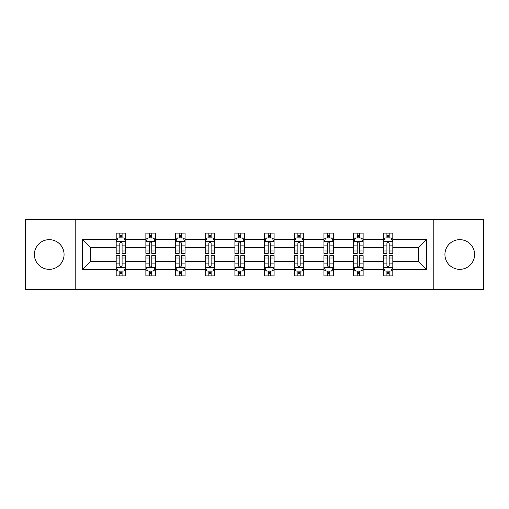<?xml version="1.0" encoding="UTF-8"?>
<svg xmlns="http://www.w3.org/2000/svg" width="509" height="509" viewBox="0 0 509 509"><rect width="100%" height="100%" fill="white"/><g stroke="black" fill="none" stroke-linecap="round" stroke-linejoin="round"><path stroke-width="0.76" d="M459.767 239.663A14.837 14.837 0 0 0 444.93 254.5A14.837 14.837 0 0 0 459.767 269.337A14.837 14.837 0 0 0 474.611 254.5A14.837 14.837 0 0 0 459.767 239.663M49.233 239.663A14.837 14.837 0 0 0 34.389 254.5A14.837 14.837 0 0 0 49.233 269.337A14.837 14.837 0 0 0 64.07 254.5A14.837 14.837 0 0 0 49.233 239.663M433.802 219.303L25.45 219.303L25.45 289.697L483.55 289.697L483.55 219.303L433.802 219.303L433.802 289.697M392.808 269.528L392.808 261.537L418.487 261.537L426.478 269.528L392.808 269.528L392.808 275.903L389.188 275.903L389.188 271.049M75.198 289.697L75.198 219.303M383.296 269.528L363.127 269.528L363.127 261.537L383.296 261.537L383.296 275.903L392.808 275.903L392.808 270.82L391.014 270.82M363.127 269.528L363.127 275.903L359.513 275.903L359.513 271.049M353.615 269.528L333.452 269.528L333.452 261.537L353.615 261.537L353.615 275.903L363.127 275.903L363.127 270.82L361.339 270.82M333.452 269.528L333.452 275.903L329.838 275.903L329.838 271.049M323.94 269.528L303.771 269.528L303.771 261.537L323.94 261.537L323.94 275.903L333.452 275.903L333.452 270.82L331.664 270.82M303.771 269.528L303.771 275.903L300.157 275.903L300.157 271.049M294.259 269.528L274.096 269.528L274.096 261.537L294.259 261.537L294.259 275.903L303.771 275.903L303.771 270.82L301.983 270.82M274.096 269.528L274.096 275.903L270.483 275.903L270.483 271.049M264.585 269.528L244.415 269.528L244.415 261.537L264.585 261.537L264.585 275.903L274.096 275.903L274.096 270.82L272.309 270.82M244.415 269.528L244.415 275.903L240.802 275.903L240.802 271.049M234.903 269.528L214.741 269.528L214.741 261.537L234.903 261.537L234.903 275.903L244.415 275.903L244.415 270.82L242.628 270.82M214.741 269.528L214.741 275.903L211.127 275.903L211.127 271.049M205.229 269.528L185.06 269.528L185.06 261.537L205.229 261.537L205.229 275.903L214.741 275.903L214.741 270.82L212.953 270.82M185.06 269.528L185.06 275.903L181.446 275.903L181.446 271.049M175.548 269.528L155.385 269.528L155.385 261.537L175.548 261.537L175.548 275.903L185.06 275.903L185.06 270.82L183.272 270.82M155.385 269.528L155.385 275.903L151.771 275.903L151.771 271.049M145.873 269.528L125.704 269.528L125.704 261.537L145.873 261.537L145.873 275.903L155.385 275.903L155.385 270.82L153.597 270.82M125.704 269.528L125.704 275.903L122.09 275.903L122.09 271.049M116.192 269.528L82.522 269.528L82.522 239.472L116.192 239.472L116.192 247.463L90.513 247.463L90.513 261.537L116.192 261.537L116.192 275.903L125.704 275.903L125.704 270.82L123.916 270.82M117.986 238.18L116.192 238.18L116.192 233.097L116.192 239.472M119.812 237.951L119.812 233.097L116.192 233.097L125.704 233.097L125.704 239.472L145.873 239.472L145.873 233.097L155.385 233.097L155.385 239.472L175.548 239.472L175.548 233.097L185.06 233.097L185.06 239.472L205.229 239.472L205.229 233.097L214.741 233.097L214.741 239.472L234.903 239.472L234.903 233.097L244.415 233.097L244.415 239.472L264.585 239.472L264.585 233.097L274.096 233.097L274.096 239.472L294.259 239.472L294.259 233.097L303.771 233.097L303.771 239.472L323.94 239.472L323.94 233.097L333.452 233.097L333.452 239.472L353.615 239.472L353.615 233.097L363.127 233.097L363.127 239.472L383.296 239.472L383.296 233.097L392.808 233.097L392.808 239.472L426.478 239.472L426.478 269.528M383.296 239.472L383.296 247.463L363.127 247.463L363.127 239.472M353.615 239.472L353.615 247.463L333.452 247.463L333.452 239.472M323.94 239.472L323.94 247.463L303.771 247.463L303.771 239.472M294.259 239.472L294.259 247.463L274.096 247.463L274.096 239.472M264.585 239.472L264.585 247.463L244.415 247.463L244.415 239.472M234.903 239.472L234.903 247.463L214.741 247.463L214.741 239.472M205.229 239.472L205.229 247.463L185.06 247.463L185.06 239.472M175.548 239.472L175.548 247.463L155.385 247.463L155.385 239.472M145.873 239.472L145.873 247.463L125.704 247.463L125.704 239.472M82.522 239.472L90.513 247.463M418.487 261.537L418.487 247.463L392.808 247.463L392.808 239.472M386.91 237.856L389.188 237.856M357.229 237.856L359.513 237.856M327.554 237.856L329.838 237.856M297.873 237.856L300.157 237.856M268.198 237.856L270.483 237.856M238.517 237.856L240.802 237.856M208.843 237.856L211.127 237.856M179.162 237.856L181.446 237.856M149.487 237.856L151.771 237.856M119.812 237.856L122.09 237.856M119.812 271.144L122.09 271.144M149.487 271.144L151.771 271.144M179.162 271.144L181.446 271.144M208.843 271.144L211.127 271.144M238.517 271.144L240.802 271.144M268.198 271.144L270.483 271.144M297.873 271.144L300.157 271.144M327.554 271.144L329.838 271.144M357.229 271.144L359.513 271.144M386.91 271.144L389.188 271.144M90.513 261.537L82.522 269.528M426.478 239.472L418.487 247.463M122.09 235.572L119.812 235.572M116.192 250.975L116.192 253.361L119.812 253.361L119.812 250.975L116.192 250.975L116.192 247.463M125.704 247.463L125.704 253.361L122.09 253.361L122.09 243.181C121.333 241.718 120.569 241.718 119.812 243.181L119.812 250.975M123.916 238.18L125.704 238.18L125.704 233.097L122.09 233.097L122.09 237.951M125.704 241.756L123.802 237.951L118.094 237.951L116.192 241.756M119.812 273.428L122.09 273.428M125.704 258.025L125.704 255.639L122.09 255.639L122.09 258.025L125.704 258.025L125.704 261.537M116.192 261.537L116.192 255.639L119.812 255.639L119.812 265.819C120.569 267.282 121.333 267.282 122.09 265.819L122.09 258.025M117.986 270.82L116.192 270.82L116.192 275.903L119.812 275.903L119.812 271.049M116.192 267.244L118.094 271.049L123.802 271.049L125.704 267.244M151.771 235.572L149.487 235.572M147.661 238.18L145.873 238.18L145.873 233.097L149.487 233.097L149.487 237.951M145.873 250.975L145.873 253.361L149.487 253.361L149.487 250.975L145.873 250.975L145.873 247.463M155.385 247.463L155.385 253.361L151.771 253.361L151.771 243.181C151.008 241.718 150.25 241.718 149.487 243.181L149.487 250.975M153.597 238.18L155.385 238.18L155.385 233.097L151.771 233.097L151.771 237.951M155.385 241.756L153.483 237.951L147.775 237.951L145.873 241.756M181.446 235.572L179.162 235.572M177.336 238.18L175.548 238.18L175.548 233.097L179.162 233.097L179.162 237.951M175.548 250.975L175.548 253.361L179.162 253.361L179.162 250.975L175.548 250.975L175.548 247.463M185.06 247.463L185.06 253.361L181.446 253.361L181.446 243.181C180.689 241.718 179.925 241.718 179.162 243.181L179.162 250.975M183.272 238.18L185.06 238.18L185.06 233.097L181.446 233.097L181.446 237.951M185.06 241.756L183.157 237.951L177.45 237.951L175.548 241.756M149.487 273.428L151.771 273.428M155.385 258.025L155.385 255.639L151.771 255.639L151.771 258.025L155.385 258.025L155.385 261.537M145.873 261.537L145.873 255.639L149.487 255.639L149.487 265.819C150.244 267.282 151.008 267.282 151.771 265.819L151.771 258.025M147.661 270.82L145.873 270.82L145.873 275.903L149.487 275.903L149.487 271.049M145.873 267.244L147.775 271.049L153.483 271.049L155.385 267.244M179.162 273.428L181.446 273.428M185.06 258.025L185.06 255.639L181.446 255.639L181.446 258.025L185.06 258.025L185.06 261.537M175.548 261.537L175.548 255.639L179.162 255.639L179.162 265.819C179.925 267.282 180.689 267.282 181.446 265.819L181.446 258.025M177.336 270.82L175.548 270.82L175.548 275.903L179.162 275.903L179.162 271.049M175.548 267.244L177.45 271.049L183.157 271.049L185.06 267.244M211.127 235.572L208.843 235.572M207.017 238.18L205.229 238.18L205.229 233.097L208.843 233.097L208.843 237.951M205.229 250.975L205.229 253.361L208.843 253.361L208.843 250.975L205.229 250.975L205.229 247.463M214.741 247.463L214.741 253.361L211.127 253.361L211.127 243.181C210.363 241.718 209.606 241.718 208.843 243.181L208.843 250.975M212.953 238.18L214.741 238.18L214.741 233.097L211.127 233.097L211.127 237.951M214.741 241.756L212.838 237.951L207.131 237.951L205.229 241.756M208.843 273.428L211.127 273.428M214.741 258.025L214.741 255.639L211.127 255.639L211.127 258.025L214.741 258.025L214.741 261.537M205.229 261.537L205.229 255.639L208.843 255.639L208.843 265.819C209.6 267.282 210.363 267.282 211.127 265.819L211.127 258.025M207.017 270.82L205.229 270.82L205.229 275.903L208.843 275.903L208.843 271.049M205.229 267.244L207.131 271.049L212.838 271.049L214.741 267.244M240.802 235.572L238.517 235.572M236.691 238.18L234.903 238.18L234.903 233.097L238.517 233.097L238.517 237.951M234.903 250.975L234.903 253.361L238.517 253.361L238.517 250.975L234.903 250.975L234.903 247.463M244.415 247.463L244.415 253.361L240.802 253.361L240.802 243.181C240.044 241.718 239.281 241.718 238.517 243.181L238.517 250.975M242.628 238.18L244.415 238.18L244.415 233.097L240.802 233.097L240.802 237.951M244.415 241.756L242.513 237.951L236.806 237.951L234.903 241.756M238.517 273.428L240.802 273.428M244.415 258.025L244.415 255.639L240.802 255.639L240.802 258.025L244.415 258.025L244.415 261.537M234.903 261.537L234.903 255.639L238.517 255.639L238.517 265.819C239.281 267.282 240.038 267.282 240.802 265.819L240.802 258.025M236.691 270.82L234.903 270.82L234.903 275.903L238.517 275.903L238.517 271.049M234.903 267.244L236.806 271.049L242.513 271.049L244.415 267.244M270.483 235.572L268.198 235.572M266.372 238.18L264.585 238.18L264.585 233.097L268.198 233.097L268.198 237.951M264.585 250.975L264.585 253.361L268.198 253.361L268.198 250.975L264.585 250.975L264.585 247.463M274.096 247.463L274.096 253.361L270.483 253.361L270.483 243.181C269.719 241.718 268.962 241.718 268.198 243.181L268.198 250.975M272.309 238.18L274.096 238.18L274.096 233.097L270.483 233.097L270.483 237.951M274.096 241.756L272.194 237.951L266.487 237.951L264.585 241.756M268.198 273.428L270.483 273.428M274.096 258.025L274.096 255.639L270.483 255.639L270.483 258.025L274.096 258.025L274.096 261.537M264.585 261.537L264.585 255.639L268.198 255.639L268.198 265.819C268.956 267.282 269.719 267.282 270.483 265.819L270.483 258.025M266.372 270.82L264.585 270.82L264.585 275.903L268.198 275.903L268.198 271.049M264.585 267.244L266.487 271.049L272.194 271.049L274.096 267.244M300.157 235.572L297.873 235.572M296.047 238.18L294.259 238.18L294.259 233.097L297.873 233.097L297.873 237.951M294.259 250.975L294.259 253.361L297.873 253.361L297.873 250.975L294.259 250.975L294.259 247.463M303.771 247.463L303.771 253.361L300.157 253.361L300.157 243.181C299.4 241.718 298.637 241.718 297.873 243.181L297.873 250.975M301.983 238.18L303.771 238.18L303.771 233.097L300.157 233.097L300.157 237.951M303.771 241.756L301.869 237.951L296.162 237.951L294.259 241.756M297.873 273.428L300.157 273.428M303.771 258.025L303.771 255.639L300.157 255.639L300.157 258.025L303.771 258.025L303.771 261.537M294.259 261.537L294.259 255.639L297.873 255.639L297.873 265.819C298.637 267.282 299.394 267.282 300.157 265.819L300.157 258.025M296.047 270.82L294.259 270.82L294.259 275.903L297.873 275.903L297.873 271.049M294.259 267.244L296.162 271.049L301.869 271.049L303.771 267.244M329.838 235.572L327.554 235.572M325.728 238.18L323.94 238.18L323.94 233.097L327.554 233.097L327.554 237.951M323.94 250.975L323.94 253.361L327.554 253.361L327.554 250.975L323.94 250.975L323.94 247.463M333.452 247.463L333.452 253.361L329.838 253.361L329.838 243.181C329.075 241.718 328.311 241.718 327.554 243.181L327.554 250.975M331.664 238.18L333.452 238.18L333.452 233.097L329.838 233.097L329.838 237.951M333.452 241.756L331.55 237.951L325.843 237.951L323.94 241.756M327.554 273.428L329.838 273.428M333.452 258.025L333.452 255.639L329.838 255.639L329.838 258.025L333.452 258.025L333.452 261.537M323.94 261.537L323.94 255.639L327.554 255.639L327.554 265.819C328.311 267.282 329.075 267.282 329.838 265.819L329.838 258.025M325.728 270.82L323.94 270.82L323.94 275.903L327.554 275.903L327.554 271.049M323.94 267.244L325.843 271.049L331.55 271.049L333.452 267.244M359.513 235.572L357.229 235.572M355.403 238.18L353.615 238.18L353.615 233.097L357.229 233.097L357.229 237.951M353.615 250.975L353.615 253.361L357.229 253.361L357.229 250.975L353.615 250.975L353.615 247.463M363.127 247.463L363.127 253.361L359.513 253.361L359.513 243.181C358.756 241.718 357.992 241.718 357.229 243.181L357.229 250.975M361.339 238.18L363.127 238.18L363.127 233.097L359.513 233.097L359.513 237.951M363.127 241.756L361.225 237.951L355.517 237.951L353.615 241.756M357.229 273.428L359.513 273.428M363.127 258.025L363.127 255.639L359.513 255.639L359.513 258.025L363.127 258.025L363.127 261.537M353.615 261.537L353.615 255.639L357.229 255.639L357.229 265.819C357.992 267.282 358.75 267.282 359.513 265.819L359.513 258.025M355.403 270.82L353.615 270.82L353.615 275.903L357.229 275.903L357.229 271.049M353.615 267.244L355.517 271.049L361.225 271.049L363.127 267.244M389.188 235.572L386.91 235.572M385.084 238.18L383.296 238.18L383.296 233.097L386.91 233.097L386.91 237.951M383.296 250.975L383.296 253.361L386.91 253.361L386.91 250.975L383.296 250.975L383.296 247.463M392.808 247.463L392.808 253.361L389.188 253.361L389.188 243.181C388.431 241.718 387.667 241.718 386.91 243.181L386.91 250.975M391.014 238.18L392.808 238.18L392.808 233.097L389.188 233.097L389.188 237.951M392.808 241.756L390.906 237.951L385.198 237.951L383.296 241.756M386.91 273.428L389.188 273.428M392.808 258.025L392.808 255.639L389.188 255.639L389.188 258.025L392.808 258.025L392.808 261.537M383.296 261.537L383.296 255.639L386.91 255.639L386.91 265.819C387.667 267.282 388.431 267.282 389.188 265.819L389.188 258.025M385.084 270.82L383.296 270.82L383.296 275.903L386.91 275.903L386.91 271.049M383.296 267.244L385.198 271.049L390.906 271.049L392.808 267.244M125.659 241.66L116.243 241.66M125.704 250.975L122.09 250.975M119.812 245.872L116.192 245.872M125.704 245.872L122.09 245.872M122.09 236.78L119.812 236.78M116.243 267.34L125.659 267.34M116.192 258.025L119.812 258.025M122.09 263.128L125.704 263.128M116.192 263.128L119.812 263.128M119.812 272.22L122.09 272.22M155.334 241.66L145.918 241.66M155.385 250.975L151.771 250.975M149.487 245.872L145.873 245.872M155.385 245.872L151.771 245.872M151.771 236.78L149.487 236.78M185.015 241.66L175.599 241.66M185.06 250.975L181.446 250.975M179.162 245.872L175.548 245.872M185.06 245.872L181.446 245.872M181.446 236.78L179.162 236.78M145.918 267.34L155.334 267.34M145.873 258.025L149.487 258.025M151.771 263.128L155.385 263.128M145.873 263.128L149.487 263.128M149.487 272.22L151.771 272.22M175.599 267.34L185.015 267.34M175.548 258.025L179.162 258.025M181.446 263.128L185.06 263.128M175.548 263.128L179.162 263.128M179.162 272.22L181.446 272.22M214.69 241.66L205.273 241.66M214.741 250.975L211.127 250.975M208.843 245.872L205.229 245.872M214.741 245.872L211.127 245.872M211.127 236.78L208.843 236.78M205.273 267.34L214.69 267.34M205.229 258.025L208.843 258.025M211.127 263.128L214.741 263.128M205.229 263.128L208.843 263.128M208.843 272.22L211.127 272.22M244.371 241.66L234.954 241.66M244.415 250.975L240.802 250.975M238.517 245.872L234.903 245.872M244.415 245.872L240.802 245.872M240.802 236.78L238.517 236.78M234.954 267.34L244.371 267.34M234.903 258.025L238.517 258.025M240.802 263.128L244.415 263.128M234.903 263.128L238.517 263.128M238.517 272.22L240.802 272.22M274.046 241.66L264.629 241.66M274.096 250.975L270.483 250.975M268.198 245.872L264.585 245.872M274.096 245.872L270.483 245.872M270.483 236.78L268.198 236.78M264.629 267.34L274.046 267.34M264.585 258.025L268.198 258.025M270.483 263.128L274.096 263.128M264.585 263.128L268.198 263.128M268.198 272.22L270.483 272.22M303.727 241.66L294.31 241.66M303.771 250.975L300.157 250.975M297.873 245.872L294.259 245.872M303.771 245.872L300.157 245.872M300.157 236.78L297.873 236.78M294.31 267.34L303.727 267.34M294.259 258.025L297.873 258.025M300.157 263.128L303.771 263.128M294.259 263.128L297.873 263.128M297.873 272.22L300.157 272.22M333.401 241.66L323.985 241.66M333.452 250.975L329.838 250.975M327.554 245.872L323.94 245.872M333.452 245.872L329.838 245.872M329.838 236.78L327.554 236.78M323.985 267.34L333.401 267.34M323.94 258.025L327.554 258.025M329.838 263.128L333.452 263.128M323.94 263.128L327.554 263.128M327.554 272.22L329.838 272.22M363.082 241.66L353.666 241.66M363.127 250.975L359.513 250.975M357.229 245.872L353.615 245.872M363.127 245.872L359.513 245.872M359.513 236.78L357.229 236.78M353.666 267.34L363.082 267.34M353.615 258.025L357.229 258.025M359.513 263.128L363.127 263.128M353.615 263.128L357.229 263.128M357.229 272.22L359.513 272.22M392.757 241.66L383.341 241.66M392.808 250.975L389.188 250.975M386.91 245.872L383.296 245.872M392.808 245.872L389.188 245.872M389.188 236.78L386.91 236.78M383.341 267.34L392.757 267.34M383.296 258.025L386.91 258.025M389.188 263.128L392.808 263.128M383.296 263.128L386.91 263.128M386.91 272.22L389.188 272.22"/></g></svg>
